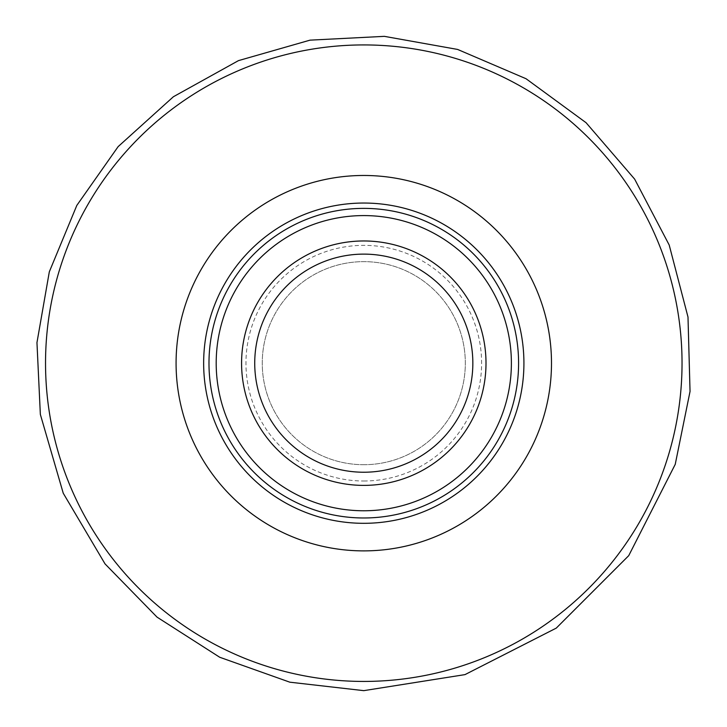 <?xml version="1.0" encoding="UTF-8"?>
<svg xmlns="http://www.w3.org/2000/svg" width="727" height="727" viewBox="0 0 727 727"><rect width="100%" height="100%" fill="white"/><g stroke="black" fill="none" stroke-linecap="round" stroke-linejoin="round"><path stroke-width="0.55" stroke-dasharray="3.63 2.73" d="M363.791 681.435A318.262 318.262 0 0 0 639.406 204.051A318.262 318.262 0 0 0 88.167 204.051A318.262 318.262 0 0 0 363.791 681.435M363.791 472.232A109.05 109.05 0 0 0 458.228 308.648A109.05 109.05 0 0 0 269.344 308.648A109.05 109.05 0 0 0 363.791 472.232M363.791 485.391A122.218 122.218 0 0 0 469.633 302.068A122.218 122.218 0 0 0 257.949 302.068A122.218 122.218 0 0 0 363.791 485.391A122.218 122.218 0 0 0 469.633 302.068A122.218 122.218 0 0 0 257.949 302.068A122.218 122.218 0 0 0 363.791 485.391A122.218 122.218 0 0 0 469.633 302.068A122.218 122.218 0 0 0 257.949 302.068A122.218 122.218 0 0 0 363.791 485.391M363.791 464.707A101.535 101.535 0 0 0 451.721 312.41A101.535 101.535 0 0 0 275.86 312.41A101.535 101.535 0 0 0 363.791 464.707A101.535 101.535 0 0 0 451.721 312.41A101.535 101.535 0 0 0 275.86 312.41A101.535 101.535 0 0 0 363.791 464.707M363.791 510.772A147.599 147.599 0 0 0 491.616 289.382A147.599 147.599 0 0 0 235.966 289.382A147.599 147.599 0 0 0 363.791 510.772M363.791 517.978A154.806 154.806 0 0 0 497.85 285.775A154.806 154.806 0 0 0 229.723 285.775A154.806 154.806 0 0 0 363.791 517.978M363.791 523.313A160.131 160.131 0 0 0 502.466 283.112A160.131 160.131 0 0 0 225.106 283.112A160.131 160.131 0 0 0 363.791 523.313A160.131 160.131 0 0 0 502.466 283.112A160.131 160.131 0 0 0 225.106 283.112A160.131 160.131 0 0 0 363.791 523.313M363.791 481.001A117.829 117.829 0 0 0 465.825 304.259A117.829 117.829 0 0 0 261.747 304.259A117.829 117.829 0 0 0 363.791 481.001"/><path stroke-width="1.09" d="M363.791 681.435A318.262 318.262 0 0 0 639.406 204.051A318.262 318.262 0 0 0 88.167 204.051A318.262 318.262 0 0 0 363.791 681.435M363.791 472.232A109.05 109.05 0 0 0 458.228 308.648A109.05 109.05 0 0 0 269.344 308.648A109.05 109.05 0 0 0 363.791 472.232M363.791 485.391A122.218 122.218 0 0 0 469.633 302.068A122.218 122.218 0 0 0 257.949 302.068A122.218 122.218 0 0 0 363.791 485.391M363.791 510.772A147.599 147.599 0 0 0 491.616 289.382A147.599 147.599 0 0 0 235.966 289.382A147.599 147.599 0 0 0 363.791 510.772M363.791 517.978A154.806 154.806 0 0 0 497.85 285.775A154.806 154.806 0 0 0 229.723 285.775A154.806 154.806 0 0 0 363.791 517.978M363.791 523.313A160.131 160.131 0 0 0 502.466 283.112A160.131 160.131 0 0 0 225.106 283.112A160.131 160.131 0 0 0 363.791 523.313M363.791 550.884A187.711 187.711 0 0 0 526.348 269.326A187.711 187.711 0 0 0 201.225 269.326A187.711 187.711 0 0 0 363.791 550.884M363.791 690.65L289.846 682.19L219.718 657.253L157.041 617.132L105.033 563.888L63.249 493.233L40.348 414.408L36.959 342.617L49.318 271.816L76.817 205.414L118.147 146.618L173.389 96.746L238.465 60.632L310.02 40.149L384.347 36.35L457.619 49.436L526.039 78.725L586.071 122.709L634.635 179.106L669.203 245.026L687.996 317.036L690.041 391.435L675.229 464.371L628.719 555.664L556.273 628.11L464.98 674.62L363.791 690.65"/></g></svg>
